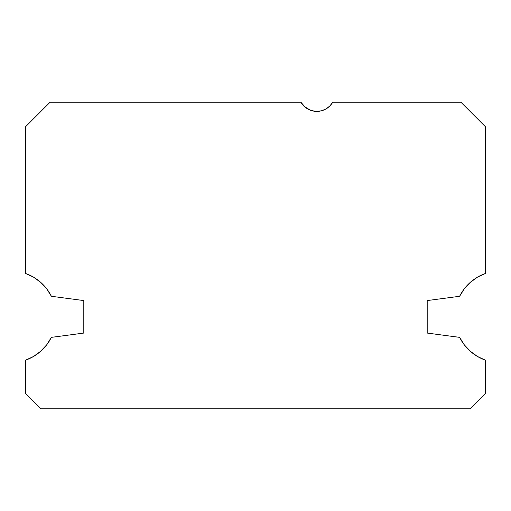 <?xml version="1.0" encoding="UTF-8"?>
<svg xmlns="http://www.w3.org/2000/svg" width="511" height="511" viewBox="0 0 511 511"><rect width="100%" height="100%" fill="white"/><g stroke="black" fill="none" stroke-linecap="round" stroke-linejoin="round"><path stroke-width="0.77" d="M313.933 111.168L310.171 110.152L315.306 111.334A18.396 18.396 0 0 0 332.75 102.2A18.396 18.396 0 0 1 300.89 102.2L303.579 105.777L300.89 102.2A18.396 18.396 0 0 0 305.367 107.399L304.077 106.269L310.171 110.152L305.329 107.367L300.89 102.2L50.078 102.2L300.89 102.2L302.882 105.011M307.807 109.035L311.531 110.619M307.788 109.028L310.196 110.165M332.75 102.2L460.922 102.2L485.45 126.728L485.45 273.462L485.45 126.728L460.922 102.2L332.75 102.2L329.825 106.007L326.018 108.932L321.579 110.772L316.82 111.398L313.907 111.168M464.307 288.804L459.632 296.278L427.196 300.57L459.632 296.278A45.99 45.99 0 0 1 485.45 273.462L477.459 277.179L470.324 282.359L464.307 288.804L470.324 282.359M427.196 300.57L427.196 333.07L459.632 337.362L427.196 333.07L427.196 300.57M470.324 351.281L477.459 356.461L485.45 360.178L485.45 393.47L485.45 360.178A45.99 45.99 0 0 1 459.632 337.362L464.307 344.836L470.324 351.281L464.307 344.836M485.45 393.47L470.12 408.8L40.88 408.8L470.12 408.8L485.45 393.47M40.676 282.359L46.693 288.804L51.368 296.278L83.804 300.57L83.804 333.07L51.368 337.362L46.693 344.836L40.676 351.281L33.541 356.461L25.55 360.178L25.55 393.47L40.88 408.8L25.55 393.47L25.55 360.178A45.99 45.99 0 0 0 51.368 337.362L83.804 333.07L83.804 300.57L51.368 296.278A45.99 45.99 0 0 0 25.55 273.462L33.541 277.179L40.676 282.359L46.693 288.804M50.078 102.2L25.55 126.728L25.55 273.462L25.55 126.728L50.078 102.2M46.693 344.836L40.676 351.281M321.579 110.772L316.82 111.398L312.061 110.772L307.622 108.932L303.815 106.007"/></g></svg>

